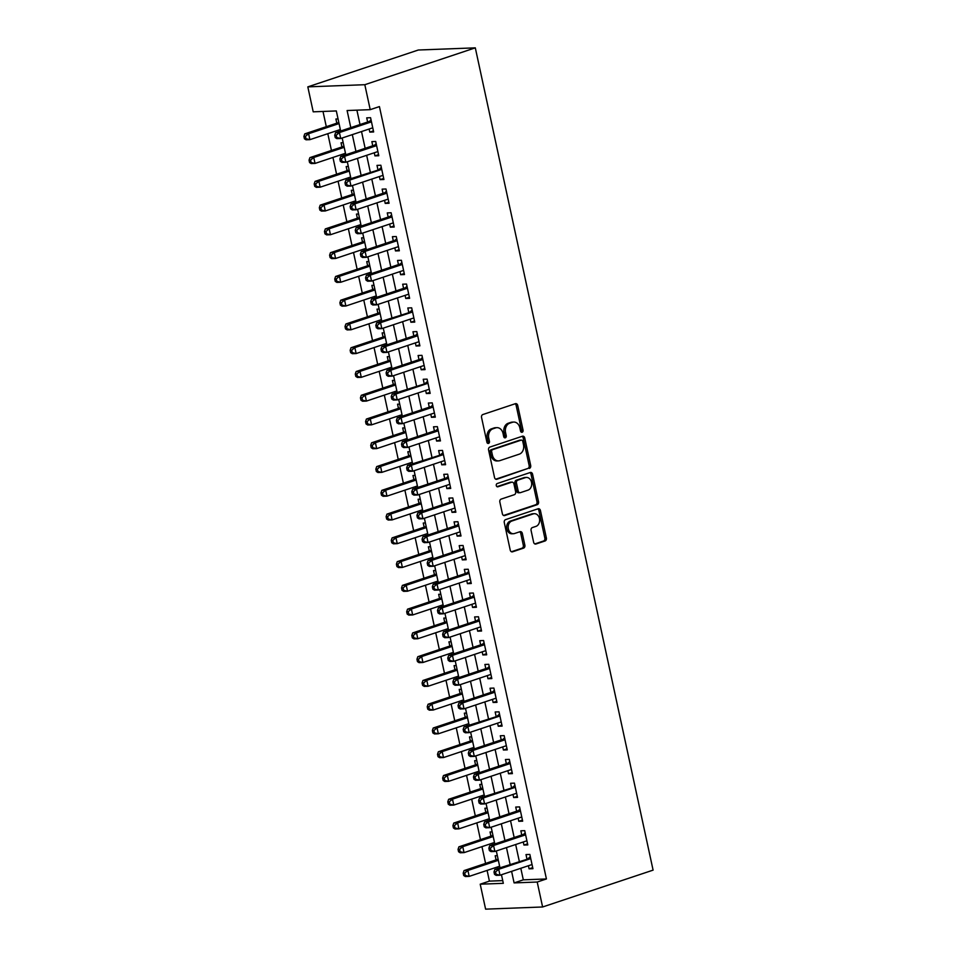 <?xml version="1.0" encoding="UTF-8"?>
<svg xmlns="http://www.w3.org/2000/svg" width="957" height="957" viewBox="0 0 957 957"><rect width="100%" height="100%" fill="white"/><g stroke="black" fill="none" stroke-linecap="round" stroke-linejoin="round"><path stroke-width="1.44" d="M522.151 432.253A1.687 1.316 87.8 0 0 523.06 430.195L517.701 405.409A2.404 1.878 87.8 0 0 515.392 403.687L482.854 414.537A2.404 1.878 87.8 0 0 481.55 417.467L486.91 442.254A1.687 1.316 87.8 0 0 489.446 441.416L488.752 438.198A7.716 6.005 87.8 0 1 492.915 428.808L495.63 427.911A7.716 6.005 87.8 0 1 496.958 427.659A7.716 6.005 87.8 0 1 503.035 433.437L503.717 436.643A1.687 1.316 87.8 0 0 506.253 435.806L505.559 432.6A7.716 6.005 87.8 0 1 509.734 423.197L512.438 422.3A7.716 6.005 87.8 0 1 513.765 422.061A7.716 6.005 87.8 0 1 519.842 427.839L520.536 431.045A1.687 1.316 87.8 0 0 522.151 432.253M521.075 432.014A1.687 1.316 87.8 0 0 521.517 430.255L516.158 405.469A2.404 1.878 87.8 0 0 514.986 403.818M487.46 443.223A1.687 1.316 87.8 0 0 487.903 441.464L487.209 438.258L488.752 438.198M504.267 437.624A1.687 1.316 87.8 0 0 504.71 435.866L504.016 432.66L505.559 432.6M533.635 542.284A2.404 1.878 87.8 0 0 535.944 544.007L545.071 540.968A2.404 1.878 87.8 0 0 546.375 538.025L540.43 510.5A2.404 1.878 87.8 0 0 538.109 508.777L505.583 519.627A2.404 1.878 87.8 0 0 504.279 522.558L510.225 550.084A2.404 1.878 87.8 0 0 512.533 551.818L523.563 548.134A2.404 1.878 87.8 0 0 524.867 545.203L522.319 533.42A2.404 1.878 87.8 0 0 520.01 531.697L514.543 533.516A6.448 5.012 87.8 0 1 513.431 533.719A6.448 5.012 87.8 0 1 508.239 528.18A6.448 5.012 87.8 0 1 511.839 521.039L533.264 513.897A6.448 5.012 87.8 0 1 534.365 513.694A6.448 5.012 87.8 0 1 539.569 519.22A6.448 5.012 87.8 0 1 535.956 526.374L532.391 527.558A2.404 1.878 87.8 0 0 531.087 530.501L533.635 542.284M520.811 868.274L523.312 879.842L546.423 878.957L537.212 882.031L542.607 906.985L653.093 870.128L475.306 47.85L418.305 50.015L307.819 86.872L313.214 111.825L336.326 110.94L340.656 131.001M546.423 878.957L379.427 106.586L370.215 109.66L364.82 84.706L475.306 47.85M529.388 468.416A2.404 1.878 87.8 0 0 530.692 465.485L524.735 437.959A2.404 1.878 87.8 0 0 522.426 436.225L489.888 447.075A2.404 1.878 87.8 0 0 488.584 450.017L494.542 477.543A2.404 1.878 87.8 0 0 496.85 479.266L527.845 468.475A2.404 1.878 87.8 0 0 529.149 465.533L523.204 438.007A2.404 1.878 87.8 0 0 522.02 436.356M532.582 474.229L538.528 501.755A2.404 1.878 87.8 0 1 537.236 504.686L504.698 515.548A2.404 1.878 87.8 0 1 502.389 513.813L499.841 502.03A2.404 1.878 87.8 0 1 501.145 499.099L514.34 494.697A2.404 1.878 87.8 0 0 515.644 491.754L513.945 483.943A2.404 1.878 87.8 0 0 511.636 482.22L497.903 486.802A1.687 1.316 87.8 0 1 497.197 483.536L530.274 472.495A2.404 1.878 87.8 0 1 532.582 474.229L531.039 474.289L536.997 501.815L538.528 501.755M497.341 855.666L495.188 855.749L496.085 859.912M497.604 866.91L497.927 868.406M492.197 831.896L490.044 831.98L490.953 836.143M492.46 843.141L492.783 844.636M487.065 808.139L484.912 808.222L485.809 812.373M487.328 819.383L487.651 820.867M481.921 784.369L479.768 784.453L480.677 788.616M482.184 795.614L482.507 797.109M476.789 760.6L474.636 760.683L475.533 764.846M477.053 771.844L477.376 773.34M471.645 736.842L469.492 736.926L470.401 741.077M471.909 748.087L472.232 749.582M466.514 713.073L464.36 713.156L465.258 717.319M466.777 724.317L467.1 725.813M461.37 689.303L459.216 689.387L460.114 693.55M461.633 700.548L461.956 702.043M456.238 665.546L454.085 665.629L454.982 669.78M456.501 676.79L456.824 678.286M451.094 641.776L448.941 641.86L449.838 646.023M451.357 653.021L451.68 654.516M445.95 618.007L443.809 618.09L444.706 622.253M446.213 629.251L446.536 630.747M440.818 594.249L438.665 594.333L439.562 598.484M441.081 605.494L441.404 606.989M435.674 570.48L433.533 570.563L434.43 574.726M435.937 581.724L436.26 583.22M430.542 546.71L428.389 546.794L429.286 550.957M430.806 557.955L431.128 559.45M425.398 522.953L423.257 523.036L424.154 527.187M425.662 534.197L425.985 535.693M420.267 499.183L418.113 499.267L419.01 503.43M420.53 510.428L420.853 511.923M415.123 475.426L412.981 475.497L413.879 479.66M415.386 486.658L415.709 488.154M409.991 451.656L407.838 451.74L408.735 455.891M410.254 462.901L410.577 464.396M404.847 427.887L402.694 427.97L403.603 432.133M405.11 439.131L405.433 440.627M399.715 404.129L397.562 404.201L398.459 408.364M399.978 415.362L400.301 416.857M394.571 380.36L392.418 380.443L393.327 384.594M394.834 391.604L395.157 393.1M389.439 356.59L387.286 356.674L388.183 360.837M389.702 367.835L390.025 369.33M384.295 332.833L382.142 332.904L383.051 337.067M384.558 344.065L384.881 345.561M379.163 309.063L377.01 309.147L377.907 313.298M379.427 320.308L379.75 321.803M374.02 285.294L371.866 285.377L372.763 289.54M374.283 296.538L374.606 298.034M368.876 261.536L366.734 261.608L367.632 265.771M369.139 272.781L369.462 274.264M363.744 237.767L361.59 237.85L362.488 242.001M364.007 249.011L364.33 250.507M358.6 213.997L356.459 214.081L357.356 218.244M358.863 225.242L359.186 226.737M353.468 190.24L351.315 190.311L352.212 194.474M353.731 201.484L354.054 202.968M348.324 166.47L346.183 166.554L347.08 170.705M348.587 177.715L348.91 179.21M343.192 142.701L341.039 142.784L341.936 146.947M343.455 153.945L343.778 155.441M369.127 129.016L369.797 132.114L373.649 131.958L370.574 117.699L366.722 117.855L367.62 122.006M374.271 152.773L374.941 155.871L378.793 155.728L375.706 141.469L371.854 141.612L372.752 145.775M379.403 176.543L380.073 179.641L383.924 179.497L380.85 165.238L376.998 165.382L377.895 169.545M384.547 200.312L385.216 203.41L389.068 203.255L385.982 188.996L382.13 189.151L383.027 193.302M389.678 224.07L390.348 227.168L394.2 227.024L391.126 212.765L387.274 212.909L388.171 217.072M394.822 247.839L395.492 250.937L399.344 250.794L396.258 236.535L392.406 236.678L393.303 240.841M399.954 271.609L400.624 274.707L404.476 274.551L401.402 260.292L397.55 260.448L398.447 264.599M405.098 295.366L405.768 298.464L409.62 298.321L406.534 284.062L402.682 284.205L403.579 288.368M410.242 319.136L410.9 322.234L414.752 322.09L411.677 307.831L407.826 307.975L408.723 312.138M415.374 342.905L416.044 346.003L419.896 345.848L416.809 331.589L412.957 331.744L413.855 335.895M420.518 366.663L421.188 369.761L425.04 369.617L421.953 355.358L418.101 355.502L418.999 359.665M425.65 390.432L426.32 393.53L430.172 393.387L427.085 379.128L423.233 379.271L424.142 383.434M430.794 414.202L431.463 417.3L435.315 417.144L432.229 402.885L428.377 403.041L429.274 407.192M435.925 437.959L436.595 441.057L440.447 440.914L437.361 426.655L433.509 426.798L434.418 430.961M441.069 461.729L441.739 464.827L445.591 464.683L442.505 450.424L438.653 450.568L439.55 454.731M446.201 485.498L446.871 488.596L450.723 488.441L447.637 474.182L443.785 474.337L444.694 478.488M451.345 509.256L452.015 512.354L455.867 512.21L452.781 497.951L448.929 498.095L449.826 502.258M456.477 533.025L457.147 536.123L460.999 535.98L457.925 521.721L454.073 521.864L454.97 526.027M461.621 556.795L462.291 559.893L466.143 559.737L463.056 545.478L459.204 545.634L460.102 549.785M466.753 580.552L467.423 583.65L471.275 583.507L468.2 569.248L464.348 569.391L465.246 573.554M471.897 604.322L472.567 607.42L476.419 607.276L473.332 593.017L469.48 593.161L470.377 597.324M477.029 628.091L477.699 631.189L481.55 631.034L478.476 616.775L474.624 616.93L475.521 621.081M482.172 651.849L482.842 654.947L486.694 654.803L483.608 640.544L479.756 640.688L480.653 644.851M487.304 675.618L487.974 678.716L491.826 678.573L488.752 664.314L484.9 664.457L485.797 668.62M492.448 699.388L493.118 702.474L496.97 702.33L493.884 688.071L490.032 688.227L490.929 692.378M497.592 723.145L498.262 726.243L502.114 726.1L499.028 711.841L495.176 711.984L496.073 716.147M502.724 746.915L503.394 750.013L507.246 749.869L504.16 735.61L500.308 735.754L501.205 739.905M507.868 770.684L508.538 773.77L512.39 773.627L509.303 759.368L505.452 759.511L506.349 763.674M513 794.442L513.67 797.54L517.522 797.396L514.435 783.137L510.583 783.281L511.493 787.444M518.144 818.211L518.814 821.309L522.666 821.166L519.579 806.907L515.727 807.05L516.624 811.201M523.276 841.981L523.946 845.067L527.797 844.923L524.711 830.664L520.859 830.808L521.768 834.971M356.901 110.163L360.011 124.542M361.519 131.552L365.143 148.311M366.663 155.321L370.287 172.081M371.795 179.079L375.419 195.838M376.938 202.848L380.563 219.608M382.082 226.618L385.695 243.377M387.214 250.375L390.839 267.135M392.358 274.145L395.983 290.904M397.49 297.914L401.115 314.674M402.634 321.672L406.258 338.431M407.766 345.441L411.39 362.201M412.91 369.211L416.534 385.97M418.042 392.968L421.666 409.728M423.185 416.738L426.81 433.497M428.317 440.495L431.942 457.267M433.461 464.265L437.086 481.024M438.593 488.034L442.218 504.794M443.737 511.792L447.362 528.563M448.869 535.561L452.494 552.321M454.013 559.331L457.637 576.09M459.145 583.088L462.769 599.86M464.289 606.858L467.913 623.617M469.432 630.627L473.045 647.387M474.564 654.385L478.189 671.156M479.708 678.154L483.333 694.914M484.84 701.924L488.465 718.683M489.984 725.681L493.609 742.453M495.116 749.451L498.741 766.21M500.26 773.22L503.884 789.98M505.392 796.978L509.016 813.749M510.536 820.747L514.16 837.507M515.667 844.517L519.292 861.276M528.42 865.738L529.089 868.836L532.941 868.693L529.855 854.434L526.003 854.577L526.9 858.74M322.999 111.455L326.301 126.683M327.808 133.681L331.433 150.452M332.952 157.45L336.577 174.21M338.084 181.22L341.709 197.979M343.228 204.977L346.853 221.749M348.36 228.747L351.985 245.506M353.504 252.516L357.128 269.276M358.636 276.274L362.26 293.045M363.78 300.043L367.404 316.803M368.912 323.813L372.536 340.572M374.055 347.57L377.68 364.342M379.199 371.34L382.812 388.099M384.331 395.109L387.956 411.869M389.475 418.867L393.1 435.638M394.607 442.636L398.232 459.396M399.751 466.406L403.375 483.165M404.883 490.163L408.507 506.935M410.027 513.933L413.651 530.692M415.159 537.702L418.783 554.462M420.302 561.46L423.927 578.231M425.434 585.229L429.059 601.989M430.578 608.999L434.203 625.758M435.71 632.756L439.335 649.528M440.854 656.526L444.479 673.285M445.986 680.295L449.611 697.055M451.13 704.053L454.754 720.812M456.262 727.822L459.886 744.582M461.406 751.592L465.03 768.351M466.549 775.349L470.162 792.109M471.681 799.119L475.306 815.878M476.825 822.888L480.45 839.648M481.957 846.646L485.582 863.405M487.101 870.415L489.41 881.122L502.736 880.619M338.048 118.943L335.907 119.015L336.804 123.178M338.311 130.188L338.634 131.671M542.607 906.985L485.606 909.15L480.211 884.196L503.322 883.323L501.456 874.734M489.41 881.122L480.211 884.196M511.6 871.348L514.1 882.904L537.212 882.031M370.215 109.66L347.104 110.534L350.8 127.616M352.32 134.626L355.944 151.385M357.451 158.383L361.076 175.155M362.595 182.153L366.22 198.912M367.727 205.922L371.352 222.682M372.871 229.68L376.496 246.451M378.003 253.449L381.628 270.209M383.147 277.219L386.772 293.978M388.279 300.976L391.903 317.736M393.423 324.746L397.047 341.505M398.567 348.515L402.179 365.275M403.698 372.273L407.323 389.032M408.842 396.042L412.467 412.802M413.974 419.812L417.599 436.571M419.118 443.57L422.743 460.329M424.25 467.339L427.875 484.098M429.394 491.108L433.019 507.868M434.526 514.866L438.15 531.625M439.67 538.635L443.294 555.395M444.802 562.405L448.426 579.164M449.946 586.163L453.57 602.922M455.077 609.932L458.702 626.691M460.221 633.69L463.846 650.461M465.353 657.459L468.978 674.218M470.497 681.228L474.122 697.988M475.629 704.986L479.254 721.757M480.773 728.756L484.398 745.515M485.917 752.525L489.529 769.284M491.049 776.283L494.673 793.054M496.193 800.052L499.817 816.811M501.324 823.821L504.949 840.581M506.468 847.579L510.093 864.35M364.82 84.706L307.819 86.872M499.949 867.724L496.324 850.964M494.805 843.966L491.18 827.207M489.673 820.197L486.048 803.437M484.529 796.427L480.904 779.668M479.397 772.67L475.773 755.91M474.253 748.9L470.629 732.141M469.121 725.131L465.497 708.371M463.978 701.373L460.353 684.614M458.846 677.604L455.221 660.844M453.702 653.846L450.077 637.075M448.558 630.077L444.945 613.317M443.426 606.307L439.801 589.548M438.282 582.55L434.657 565.778M433.15 558.78L429.526 542.021M428.006 535.011L424.382 518.251M422.874 511.253L419.25 494.482M417.731 487.484L414.106 470.724M412.599 463.714L408.974 446.955M407.455 439.957L403.83 423.185M402.323 416.187L398.698 399.428M397.179 392.418L393.554 375.658M392.047 368.66L388.422 351.889M386.903 344.891L383.279 328.131M381.771 321.121L378.147 304.362M376.627 297.364L373.003 280.592M371.495 273.594L367.871 256.835M366.352 249.825L362.727 233.065M361.208 226.067L357.595 209.296M356.076 202.298L352.451 185.538M350.932 178.528L347.307 161.769M345.8 154.771L342.175 137.999M523.312 879.842L514.1 882.904M369.797 132.114L373.421 130.906M374.941 155.871L378.565 154.663M380.073 179.641L383.697 178.433M385.216 203.41L388.841 202.202M390.348 227.168L393.973 225.96M395.492 250.937L399.117 249.729M400.624 274.707L404.249 273.499M405.768 298.464L409.393 297.256M410.9 322.234L414.525 321.026M416.044 346.003L419.668 344.795M421.188 369.761L424.8 368.553M426.32 393.53L429.944 392.322M431.463 417.3L435.076 416.092M436.595 441.057L440.22 439.849M441.739 464.827L445.352 463.619M446.871 488.596L450.496 487.388M452.015 512.354L455.64 511.146M457.147 536.123L460.772 534.915M462.291 559.893L465.915 558.685M467.423 583.65L471.047 582.442M472.567 607.42L476.191 606.212M477.699 631.189L481.323 629.981M482.842 654.947L486.467 653.739M487.974 678.716L491.599 677.508M493.118 702.474L496.743 701.266M498.262 726.243L501.875 725.035M503.394 750.013L507.019 748.805M508.538 773.77L512.151 772.562M513.67 797.54L517.294 796.332M518.814 821.309L522.426 820.101M523.946 845.067L527.57 843.859M529.089 868.836L532.702 867.628M513.765 422.061L512.222 422.121A7.716 6.005 87.8 0 0 510.894 422.36L512.438 422.3M504.016 432.66A7.716 6.005 87.8 0 1 508.191 423.257L510.894 422.36M496.958 427.659L495.415 427.719A7.716 6.005 87.8 0 0 494.087 427.958L495.63 427.911M487.209 438.258A7.716 6.005 87.8 0 1 491.384 428.868L494.087 427.958M495.726 479.194L527.845 468.475M522.761 441.368A1.687 1.316 87.8 0 0 521.146 440.148L492.592 449.682A1.687 1.316 87.8 0 0 491.671 451.728L492.412 455.113A7.716 6.005 87.8 0 0 498.477 460.891A7.716 6.005 87.8 0 0 499.805 460.652L519.328 454.144A7.716 6.005 87.8 0 0 523.491 444.742L522.761 441.368M520.189 440.184A1.687 1.316 87.8 0 0 519.603 440.208L521.146 440.148M498.477 460.891L496.946 460.951A7.716 6.005 87.8 0 1 490.869 455.173L490.14 451.788A1.687 1.316 87.8 0 1 491.049 449.742L519.603 440.208M503.561 515.464L535.693 504.746A2.404 1.878 87.8 0 0 536.997 501.815M510.93 482.244A2.404 1.878 87.8 0 0 510.093 482.268L496.958 486.658M528.025 490.128A6.448 5.012 87.8 0 0 531.637 482.986A6.448 5.012 87.8 0 0 526.434 477.447A6.448 5.012 87.8 0 0 525.333 477.651L517.785 480.163A2.404 1.878 87.8 0 0 516.481 483.106L518.168 490.917A2.404 1.878 87.8 0 0 520.476 492.64L528.025 490.128M526.434 477.447L524.891 477.507A6.448 5.012 87.8 0 0 523.79 477.71L525.333 477.651M520.07 492.723L518.527 492.783A2.404 1.878 87.8 0 1 516.624 490.977L514.938 483.153A2.404 1.878 87.8 0 1 516.242 480.223L523.79 477.71M531.039 474.289A2.404 1.878 87.8 0 0 529.867 472.638M534.365 513.694L532.822 513.753A6.448 5.012 87.8 0 0 531.721 513.945L533.264 513.897M513.431 533.719L511.899 533.779A6.448 5.012 87.8 0 1 506.696 528.24A6.448 5.012 87.8 0 1 510.296 521.098L531.721 513.945M511.409 551.734L522.02 548.194A2.404 1.878 87.8 0 0 523.323 545.263L520.775 533.48A2.404 1.878 87.8 0 0 519.603 531.829M534.819 543.935L543.528 541.016A2.404 1.878 87.8 0 0 544.832 538.085L538.887 510.56A2.404 1.878 87.8 0 0 537.702 508.909M338.802 122.4A2.452 1.914 -92.2 0 1 338.276 122.687L304.757 133.872L308.609 133.717L309.901 139.662L340.333 129.506M339.053 123.573L308.609 133.717L305.45 136.349L303.907 136.408L304.422 138.777L305.965 138.717L305.45 136.349M305.965 138.717L309.901 139.662L306.049 139.806L304.422 138.777M303.907 136.408L304.757 133.872M371.376 121.431L369.091 121.515L335.572 132.7L339.424 132.556L371.472 121.862M336.266 135.176L339.424 132.556L340.716 138.49L336.864 138.633L335.237 137.617L336.78 137.557L336.266 135.176L334.723 135.236L335.237 137.617M372.752 127.807L340.716 138.49L336.78 137.557M369.091 121.515A2.452 1.914 87.8 0 0 369.737 121.12L371.041 119.876M335.572 132.7L334.723 135.236M343.934 146.158A2.452 1.914 -92.2 0 1 343.407 146.457L309.901 157.63L313.752 157.486L315.032 163.432L345.477 153.276M344.185 147.33L313.752 157.486L310.582 160.106L309.051 160.166L309.566 162.546L311.097 162.487L310.582 160.106M311.097 162.487L315.032 163.432L311.181 163.575L309.566 162.546M309.051 160.166L309.901 157.63M349.078 169.927A2.452 1.914 -92.2 0 1 348.551 170.214L315.032 181.399L318.884 181.256L320.176 187.189L350.609 177.045M349.329 171.1L318.884 181.256L315.726 183.876L314.183 183.935L314.697 186.316L316.241 186.256L315.726 183.876M316.241 186.256L320.176 187.189L316.324 187.345L314.697 186.316M314.183 183.935L315.032 181.399M354.21 193.697A2.452 1.914 -92.2 0 1 353.683 193.984L320.176 205.169L324.028 205.013L325.308 210.959L355.753 200.803M354.473 194.869L324.028 205.013L320.858 207.645L319.327 207.705L319.841 210.073L321.373 210.014L320.858 207.645M321.373 210.014L325.308 210.959L321.456 211.102L319.841 210.073M319.327 207.705L320.176 205.169M359.353 217.454A2.452 1.914 -92.2 0 1 358.827 217.753L325.308 228.926L329.16 228.783L330.452 234.728L360.885 224.572M359.605 218.627L329.16 228.783L326.002 231.403L324.459 231.462L324.973 233.843L326.516 233.783L326.002 231.403M326.516 233.783L330.452 234.728L326.6 234.872L324.973 233.843M324.459 231.462L325.308 228.926M376.508 145.201L374.223 145.285L340.716 156.458L344.568 156.314L376.603 145.631M341.398 158.946L344.568 156.314L345.848 162.259L341.996 162.403L340.369 161.374L341.912 161.314L341.398 158.946L339.867 159.006L340.369 161.374M377.895 151.565L345.848 162.259L341.912 161.314M374.223 145.285A2.452 1.914 87.8 0 0 374.881 144.878L376.173 143.634M340.716 156.458L339.867 159.006M381.652 168.958L345.848 180.227L349.7 180.083L381.747 169.389M346.542 182.703L349.7 180.083L350.992 186.029L347.14 186.172L345.513 185.144L347.056 185.084L346.542 182.703L344.998 182.763L345.513 185.144M383.027 175.334L350.992 186.029L347.056 185.084M379.367 169.054A2.452 1.914 87.8 0 0 380.013 168.647L381.317 167.403M345.848 180.227L344.998 182.763M386.784 192.728L384.499 192.812L350.992 203.997L354.844 203.853L386.879 193.158M351.674 206.473L354.844 203.853L356.124 209.786L352.272 209.93L350.657 208.913L352.188 208.853L351.674 206.473L350.142 206.533L350.657 208.913M388.171 199.104L356.124 209.786L352.188 208.853M384.499 192.812A2.452 1.914 87.8 0 0 385.157 192.417L386.449 191.173M350.992 203.997L350.142 206.533M391.927 216.497L389.643 216.581L356.124 227.754L359.976 227.61L392.023 216.928M356.817 230.242L359.976 227.61L361.267 233.556L357.416 233.699L355.789 232.671L357.332 232.611L356.817 230.242L355.274 230.302L355.789 232.671M393.303 222.861L361.267 233.556L357.332 232.611M389.643 216.581A2.452 1.914 87.8 0 0 390.289 216.174L391.592 214.93M356.124 227.754L355.274 230.302M364.485 241.224A2.452 1.914 -92.2 0 1 363.971 241.511L330.452 252.696L334.304 252.552L335.584 258.486L366.029 248.33M364.749 242.396L334.304 252.552L331.146 255.172L329.603 255.232L330.117 257.612L331.648 257.553L331.146 255.172M331.648 257.553L335.584 258.486L331.732 258.641L330.117 257.612M329.603 255.232L330.452 252.696M397.071 240.255L394.774 240.351L361.267 251.524L365.119 251.38L397.155 240.685M361.949 254L365.119 251.38L366.399 257.325L362.547 257.469L360.933 256.44L362.464 256.38L361.949 254L360.418 254.06L360.933 256.44M398.447 246.631L366.399 257.325L362.464 256.38M394.774 240.351A2.452 1.914 87.8 0 0 395.432 239.944L396.724 238.7M361.267 251.524L360.418 254.06M369.629 264.993A2.452 1.914 -92.2 0 1 369.103 265.28L335.596 276.465L339.448 276.31L340.728 282.255L371.172 272.099M369.88 266.154L339.448 276.31L336.278 278.942L334.735 279.001L335.249 281.37L336.792 281.31L336.278 278.942M336.792 281.31L340.728 282.255L336.876 282.399L335.249 281.37M334.735 279.001L335.596 276.465M402.203 264.024L399.918 264.108L366.399 275.293L370.251 275.149L402.299 264.455M367.093 277.769L370.251 275.149L371.543 281.083L367.691 281.226L366.064 280.21L367.608 280.15L367.093 277.769L365.55 277.829L366.064 280.21M403.579 270.4L371.543 281.083L367.608 280.15M399.918 264.108A2.452 1.914 87.8 0 0 400.564 263.713L401.868 262.469M366.399 275.293L365.55 277.829M374.773 288.751A2.452 1.914 -92.2 0 1 374.247 289.05L340.728 300.223L344.58 300.079L345.86 306.025L376.304 295.869M375.024 289.923L344.58 300.079L341.422 302.699L339.879 302.759L340.393 305.139L341.936 305.08L341.422 302.699M341.936 305.08L345.86 306.025L342.008 306.168L340.393 305.139M339.879 302.759L340.728 300.223M407.347 287.794L405.062 287.878L371.543 299.051L375.395 298.907L407.431 288.224M372.237 301.539L375.395 298.907L376.675 304.852L372.823 304.996L371.208 303.967L372.74 303.907L372.237 301.539L370.694 301.599L371.208 303.967M408.723 294.158L376.675 304.852L372.74 303.907M405.062 287.878A2.452 1.914 87.8 0 0 405.708 287.471L407 286.227M371.543 299.051L370.694 301.599M379.905 312.52A2.452 1.914 -92.2 0 1 379.379 312.807L345.872 323.992L349.724 323.849L351.004 329.782L381.448 319.626M380.156 313.693L349.724 323.849L346.554 326.469L345.01 326.528L345.525 328.909L347.068 328.849L346.554 326.469M347.068 328.849L351.004 329.782L347.152 329.926L345.525 328.909M345.01 326.528L345.872 323.992M412.479 311.551L376.687 322.82L380.539 322.676L412.575 311.982M377.369 325.296L380.539 322.676L381.819 328.622L377.967 328.765L376.34 327.737L377.883 327.677L377.369 325.296L375.826 325.356L376.34 327.737M413.855 317.927L381.819 328.622L377.883 327.677M410.194 311.647A2.452 1.914 87.8 0 0 410.84 311.24L412.144 309.996M376.687 322.82L375.826 325.356M385.049 336.29A2.452 1.914 -92.2 0 1 384.523 336.577L351.004 347.75L354.856 347.606L356.148 353.552L386.58 343.396M385.3 337.45L354.856 347.606L351.697 350.238L350.154 350.298L350.669 352.666L352.212 352.607L351.697 350.238M352.212 352.607L356.148 353.552L352.296 353.695L350.669 352.666M350.154 350.298L351.004 347.75M417.623 335.321L415.338 335.405L381.819 346.59L385.671 346.446L417.707 335.751M382.513 349.066L385.671 346.446L386.951 352.379L383.099 352.523L381.484 351.494L383.027 351.446L382.513 349.066L380.97 349.126L381.484 351.494M418.999 341.697L386.951 352.379L383.027 351.446M415.338 335.405A2.452 1.914 87.8 0 0 415.984 335.01L417.276 333.754M381.819 346.59L380.97 349.126M390.181 360.047A2.452 1.914 -92.2 0 1 389.655 360.346L356.148 371.519L359.999 371.376L361.279 377.321L391.724 367.165M390.432 361.22L359.999 371.376L356.829 373.996L355.286 374.055L355.801 376.436L357.344 376.376L356.829 373.996M357.344 376.376L361.279 377.321L357.428 377.465L355.801 376.436M355.286 374.055L356.148 371.519M422.755 359.09L420.47 359.174L386.963 370.347L390.815 370.203L422.85 359.521M387.645 372.835L390.815 370.203L392.095 376.149L388.243 376.292L386.616 375.264L388.159 375.204L387.645 372.835L386.102 372.883L386.616 375.264M424.13 365.454L392.095 376.149L388.159 375.204M420.47 359.174A2.452 1.914 87.8 0 0 421.128 358.767L422.42 357.523M386.963 370.347L386.102 372.883M395.325 383.817A2.452 1.914 -92.2 0 1 394.798 384.104L361.279 395.289L365.131 395.145L366.423 401.079L396.856 390.923M395.576 384.989L365.131 395.145L361.973 397.765L360.43 397.825L360.945 400.205L362.488 400.146L361.973 397.765M362.488 400.146L366.423 401.079L362.571 401.222L360.945 400.205M360.43 397.825L361.279 395.289M427.899 382.848L392.095 394.117L395.947 393.973L427.994 383.279M392.789 396.593L395.947 393.973L397.239 399.906L393.387 400.062L391.76 399.033L393.303 398.973L392.789 396.593L391.246 396.653L391.76 399.033M429.274 389.224L397.239 399.906L393.303 398.973M425.614 382.944A2.452 1.914 87.8 0 0 426.26 382.537L427.564 381.293M392.095 394.117L391.246 396.653M400.457 407.586A2.452 1.914 -92.2 0 1 399.93 407.873L366.423 419.046L370.275 418.903L371.555 424.848L402 414.692M400.708 408.747L370.275 418.903L367.105 421.535L365.562 421.594L366.076 423.963L367.62 423.903L367.105 421.535M367.62 423.903L371.555 424.848L367.703 424.992L366.076 423.963M365.562 421.594L366.423 419.046M433.031 406.617L430.746 406.701L397.239 417.886L401.091 417.731L433.126 407.048M397.921 420.362L401.091 417.731L402.371 423.676L398.519 423.819L396.892 422.791L398.435 422.743L397.921 420.362L396.377 420.422L396.892 422.791M434.406 412.993L402.371 423.676L398.435 422.743M430.746 406.701A2.452 1.914 87.8 0 0 431.404 406.306L432.696 405.05M397.239 417.886L396.377 420.422M405.601 431.344A2.452 1.914 -92.2 0 1 405.074 431.643L371.555 442.816L375.407 442.672L376.699 448.618L407.132 438.462M405.852 432.516L375.407 442.672L372.249 445.292L370.706 445.352L371.22 447.732L372.763 447.673L372.249 445.292M372.763 447.673L376.699 448.618L372.847 448.761L371.22 447.732M370.706 445.352L371.555 442.816M438.174 430.387L435.89 430.471L402.371 441.644L406.223 441.5L438.27 430.817M403.064 444.132L406.223 441.5L407.515 447.445L403.663 447.589L402.036 446.56L403.579 446.5L403.064 444.132L401.521 444.18L402.036 446.56M439.55 436.751L407.515 447.445L403.579 446.5M435.89 430.471A2.452 1.914 87.8 0 0 436.536 430.064L437.839 428.82M402.371 441.644L401.521 444.18M410.732 455.113A2.452 1.914 -92.2 0 1 410.206 455.4L376.699 466.585L380.551 466.442L381.831 472.375L412.276 462.219M410.984 456.286L380.551 466.442L377.381 469.062L375.838 469.121L376.352 471.502L377.895 471.442L377.381 469.062M377.895 471.442L381.831 472.375L377.979 472.519L376.352 471.502M375.838 469.121L376.699 466.585M443.306 454.144L407.515 465.413L411.366 465.269L443.402 454.575M408.196 467.889L411.366 465.269L412.646 471.203L408.795 471.358L407.168 470.33L408.711 470.27L408.196 467.889L406.653 467.949L407.168 470.33M444.694 460.52L412.646 471.203L408.711 470.27M441.021 454.24A2.452 1.914 87.8 0 0 441.679 453.833L442.971 452.589M407.515 465.413L406.653 467.949M415.876 478.883A2.452 1.914 -92.2 0 1 415.35 479.17L381.831 490.343L385.683 490.199L386.975 496.145L417.408 485.989M416.128 480.043L385.683 490.199L382.525 492.831L380.982 492.891L381.496 495.259L383.039 495.2L382.525 492.831M383.039 495.2L386.975 496.145L383.123 496.288L381.496 495.259M380.982 492.891L381.831 490.343M448.45 477.914L446.165 477.998L412.646 489.183L416.498 489.027L448.546 478.344M413.34 491.659L416.498 489.027L417.79 494.972L413.938 495.116L412.311 494.087L413.855 494.039L413.34 491.659L411.797 491.719L412.311 494.087M449.826 484.29L417.79 494.972L413.855 494.039M446.165 477.998A2.452 1.914 87.8 0 0 446.811 477.603L448.115 476.347M412.646 489.183L411.797 491.719M421.008 502.64A2.452 1.914 -92.2 0 1 420.482 502.939L386.975 514.112L390.827 513.969L392.107 519.914L422.551 509.758M421.259 503.813L390.827 513.969L387.657 516.589L386.126 516.648L386.628 519.029L388.171 518.969L387.657 516.589M388.171 518.969L392.107 519.914L388.255 520.058L386.628 519.029M386.126 516.648L386.975 514.112M453.582 501.683L451.297 501.767L417.79 512.94L421.642 512.796L453.678 502.114M418.472 515.428L421.642 512.796L422.922 518.742L419.07 518.885L417.443 517.857L418.987 517.797L418.472 515.428L416.941 515.476L417.443 517.857M454.97 508.047L422.922 518.742L418.987 517.797M451.297 501.767A2.452 1.914 87.8 0 0 451.955 501.36L453.247 500.116M417.79 512.94L416.941 515.476M426.152 526.41A2.452 1.914 -92.2 0 1 425.626 526.697L392.107 537.882L395.959 537.738L397.251 543.672L427.683 533.516M426.403 527.582L395.959 537.738L392.801 540.358L391.257 540.418L391.772 542.786L393.315 542.739L392.801 540.358M393.315 542.739L397.251 543.672L393.399 543.815L391.772 542.786M391.257 540.418L392.107 537.882M458.726 525.441L456.441 525.525L422.922 536.71L426.774 536.566L458.822 525.872M423.616 539.186L426.774 536.566L428.066 542.499L424.214 542.655L422.587 541.626L424.13 541.566L423.616 539.186L422.073 539.246L422.587 541.626M460.102 531.817L428.066 542.499L424.13 541.566M456.441 525.525A2.452 1.914 87.8 0 0 457.087 525.13L458.391 523.886M422.922 536.71L422.073 539.246M431.284 550.179A2.452 1.914 -92.2 0 1 430.758 550.466L397.251 561.639L401.103 561.496L402.383 567.441L432.827 557.285M431.547 551.34L401.103 561.496L397.933 564.128L396.401 564.175L396.916 566.556L398.447 566.496L397.933 564.128M398.447 566.496L402.383 567.441L398.531 567.585L396.916 566.556M396.401 564.175L397.251 561.639M463.858 549.21L461.573 549.294L428.066 560.479L431.918 560.323L463.954 549.641M428.748 562.955L431.918 560.323L433.198 566.269L429.346 566.412L427.731 565.384L429.262 565.336L428.748 562.955L427.217 563.015L427.731 565.384M465.246 555.586L433.198 566.269L429.262 565.336M461.573 549.294A2.452 1.914 87.8 0 0 462.231 548.899L463.523 547.643M428.066 560.479L427.217 563.015M436.428 573.937A2.452 1.914 -92.2 0 1 435.902 574.236L402.383 585.409L406.235 585.265L407.526 591.211L437.959 581.055M436.679 575.109L406.235 585.265L403.076 587.885L401.533 587.945L402.048 590.325L403.591 590.266L403.076 587.885M403.591 590.266L407.526 591.211L403.675 591.354L402.048 590.325M401.533 587.945L402.383 585.409M469.002 572.98L466.717 573.064L433.198 584.237L437.05 584.093L469.097 573.41M433.892 586.725L437.05 584.093L438.342 590.038L434.49 590.182L432.863 589.153L434.406 589.093L433.892 586.725L432.349 586.773L432.863 589.153M470.377 579.344L438.342 590.038L434.406 589.093M466.717 573.064A2.452 1.914 87.8 0 0 467.363 572.657L468.667 571.413M433.198 584.237L432.349 586.773M441.56 597.706A2.452 1.914 -92.2 0 1 441.033 597.993L407.526 609.178L411.378 609.023L412.658 614.968L443.103 604.812M441.823 598.879L411.378 609.023L408.208 611.655L406.677 611.714L407.192 614.083L408.723 614.035L408.208 611.655M408.723 614.035L412.658 614.968L408.806 615.112L407.192 614.083M406.677 611.714L407.526 609.178M474.146 596.737L471.849 596.821L438.342 608.006L442.194 607.862L474.229 597.168M439.024 610.482L442.194 607.862L443.474 613.796L439.622 613.951L438.007 612.923L439.538 612.863L439.024 610.482L437.493 610.542L438.007 612.923M475.521 603.113L443.474 613.796L439.538 612.863M471.849 596.821A2.452 1.914 87.8 0 0 472.507 596.426L473.799 595.182M438.342 608.006L437.493 610.542M446.704 621.476A2.452 1.914 -92.2 0 1 446.177 621.763L412.658 632.936L416.51 632.792L417.802 638.738L448.235 628.582M446.955 622.636L416.51 632.792L413.352 635.424L411.809 635.472L412.323 637.852L413.867 637.793L413.352 635.424M413.867 637.793L417.802 638.738L413.95 638.881L412.323 637.852M411.809 635.472L412.658 632.936M479.278 620.507L476.993 620.591L443.474 631.776L447.326 631.62L479.373 620.937M444.168 634.252L447.326 631.62L448.618 637.565L444.766 637.709L443.139 636.68L444.682 636.62L444.168 634.252L442.624 634.312L443.139 636.68M480.653 626.883L448.618 637.565L444.682 636.62M476.993 620.591A2.452 1.914 87.8 0 0 477.639 620.196L478.943 618.94M443.474 631.776L442.624 634.312M451.836 645.233A2.452 1.914 -92.2 0 1 451.321 645.532L417.802 656.705L421.654 656.562L422.934 662.495L453.379 652.351M452.099 646.406L421.654 656.562L418.496 659.182L416.953 659.241L417.467 661.622L418.999 661.562L418.496 659.182M418.999 661.562L422.934 662.495L419.082 662.651L417.467 661.622M416.953 659.241L417.802 656.705M484.421 644.276L482.137 644.36L448.618 655.533L452.47 655.389L484.505 644.707M449.3 658.009L452.47 655.389L453.75 661.335L449.898 661.478L448.283 660.45L449.814 660.39L449.3 658.009L447.768 658.069L448.283 660.45M485.797 650.64L453.75 661.335L449.814 660.39M482.137 644.36A2.452 1.914 87.8 0 0 482.783 643.953L484.075 642.709M448.618 655.533L447.768 658.069M456.979 669.003A2.452 1.914 -92.2 0 1 456.453 669.29L422.946 680.475L426.798 680.319L428.078 686.265L458.523 676.109M457.231 670.175L426.798 680.319L423.628 682.951L422.085 683.011L422.599 685.379L424.142 685.332L423.628 682.951M424.142 685.332L428.078 686.265L424.226 686.408L422.599 685.379M422.085 683.011L422.946 680.475M489.553 668.034L487.269 668.118L453.762 679.303L457.613 679.159L489.649 668.464M454.443 681.779L457.613 679.159L458.893 685.092L455.042 685.248L453.415 684.219L454.958 684.159L454.443 681.779L452.9 681.839L453.415 684.219M490.929 674.41L458.893 685.092L454.958 684.159M487.269 668.118A2.452 1.914 87.8 0 0 487.914 667.723L489.218 666.479M453.762 679.303L452.9 681.839M462.123 692.772A2.452 1.914 -92.2 0 1 461.597 693.059L428.078 704.232L431.93 704.089L433.21 710.034L463.655 699.878M462.375 693.933L431.93 704.089L428.772 706.721L427.229 706.768L427.743 709.149L429.286 709.089L428.772 706.721M429.286 709.089L433.21 710.034L429.358 710.178L427.743 709.149M427.229 706.768L428.078 704.232M494.697 691.803L492.412 691.887L458.893 703.072L462.745 702.917L494.781 692.234M459.587 705.548L462.745 702.917L464.025 708.862L460.173 709.005L458.559 707.977L460.102 707.917L459.587 705.548L458.044 705.608L458.559 707.977M496.073 698.179L464.025 708.862L460.102 707.917M492.412 691.887A2.452 1.914 87.8 0 0 493.058 691.492L494.35 690.236M458.893 703.072L458.044 705.608M467.255 716.53A2.452 1.914 -92.2 0 1 466.729 716.817L433.222 728.002L437.074 727.858L438.354 733.792L468.798 723.648M467.506 717.702L437.074 727.858L433.904 730.478L432.361 730.538L432.875 732.918L434.418 732.859L433.904 730.478M434.418 732.859L438.354 733.792L434.502 733.947L432.875 732.918M432.361 730.538L433.222 728.002M472.399 740.299A2.452 1.914 -92.2 0 1 471.873 740.586L438.354 751.771L442.206 751.616L443.498 757.561L473.93 747.405M472.65 741.472L442.206 751.616L439.048 754.248L437.505 754.307L438.019 756.676L439.562 756.628L439.048 754.248M439.562 756.628L443.498 757.561L439.646 757.705L438.019 756.676M437.505 754.307L438.354 751.771M477.531 764.057A2.452 1.914 -92.2 0 1 477.005 764.356L443.498 775.529L447.35 775.385L448.63 781.331L479.074 771.175M477.782 765.229L447.35 775.385L444.18 778.017L442.636 778.065L443.151 780.445L444.694 780.386L444.18 778.017M444.694 780.386L448.63 781.331L444.778 781.474L443.151 780.445M442.636 778.065L443.498 775.529M499.829 715.561L464.037 726.83L467.889 726.686L499.925 716.003M464.719 729.306L467.889 726.686L469.169 732.631L465.317 732.775L463.69 731.746L465.234 731.686L464.719 729.306L463.176 729.366L463.69 731.746M501.205 721.937L469.169 732.631L465.234 731.686M497.544 715.657A2.452 1.914 87.8 0 0 498.19 715.25L499.494 714.006M464.037 726.83L463.176 729.366M504.973 739.33L502.688 739.414L469.169 750.599L473.021 750.455L505.057 739.761M469.863 753.075L473.021 750.455L474.301 756.389L470.449 756.544L468.834 755.516L470.377 755.456L469.863 753.075L468.32 753.135L468.834 755.516M506.349 745.706L474.301 756.389L470.377 755.456M502.688 739.414A2.452 1.914 87.8 0 0 503.334 739.019L504.626 737.775M469.169 750.599L468.32 753.135M510.105 763.1L507.82 763.184L474.313 774.369L478.165 774.213L510.201 763.53M474.995 776.845L478.165 774.213L479.445 780.158L475.593 780.302L473.966 779.273L475.509 779.213L474.995 776.845L473.452 776.905L473.966 779.273M511.481 769.476L479.445 780.158L475.509 779.213M507.82 763.184A2.452 1.914 87.8 0 0 508.478 762.789L509.77 761.533M474.313 774.369L473.452 776.905M482.675 787.826A2.452 1.914 -92.2 0 1 482.149 788.113L448.63 799.298L452.482 799.155L453.774 805.088L484.206 794.944M482.926 788.999L452.482 799.155L449.323 801.775L447.78 801.834L448.295 804.215L449.838 804.155L449.323 801.775M449.838 804.155L453.774 805.088L449.922 805.244L448.295 804.215M447.78 801.834L448.63 799.298M515.249 786.857L479.445 798.126L483.297 797.982L515.345 787.3M480.139 800.602L483.297 797.982L484.589 803.928L480.737 804.071L479.11 803.043L480.653 802.983L480.139 800.602L478.596 800.662L479.11 803.043M516.624 793.233L484.589 803.928L480.653 802.983M512.964 786.953A2.452 1.914 87.8 0 0 513.61 786.546L514.914 785.302M479.445 798.126L478.596 800.662M487.807 811.596A2.452 1.914 -92.2 0 1 487.28 811.883L453.774 823.068L457.625 822.912L458.905 828.858L489.35 818.702M488.058 812.768L457.625 822.912L454.455 825.544L452.912 825.604L453.427 827.972L454.97 827.925L454.455 825.544M454.97 827.925L458.905 828.858L455.053 829.001L453.427 827.972M452.912 825.604L453.774 823.068M520.381 810.627L518.096 810.711L484.589 821.896L488.441 821.752L520.476 811.058M485.271 824.372L488.441 821.752L489.721 827.685L485.869 827.841L484.242 826.812L485.785 826.752L485.271 824.372L483.728 824.432L484.242 826.812M521.756 817.003L489.721 827.685L485.785 826.752M518.096 810.711A2.452 1.914 87.8 0 0 518.754 810.316L520.046 809.072M484.589 821.896L483.728 824.432M492.951 835.353A2.452 1.914 -92.2 0 1 492.424 835.652L458.905 846.825L462.757 846.682L464.049 852.627L494.482 842.471M493.202 836.526L462.757 846.682L459.599 849.302L458.056 849.361L458.57 851.742L460.114 851.682L459.599 849.302M460.114 851.682L464.049 852.627L460.197 852.771L458.57 851.742M458.056 849.361L458.905 846.825M525.525 834.396L523.24 834.48L489.721 845.665L493.573 845.51L525.62 834.827M490.415 848.141L493.573 845.51L494.865 851.455L491.013 851.598L489.386 850.57L490.929 850.51L490.415 848.141L488.871 848.201L489.386 850.57M526.9 840.772L494.865 851.455L490.929 850.51M523.24 834.48A2.452 1.914 87.8 0 0 523.886 834.085L525.19 832.829M489.721 845.665L488.871 848.201M498.083 859.123A2.452 1.914 -92.2 0 1 497.556 859.41L464.049 870.595L467.901 870.451L469.181 876.385L499.626 866.241M498.334 860.295L467.901 870.451L464.731 873.071L463.2 873.131L463.702 875.511L465.246 875.452L464.731 873.071M465.246 875.452L469.181 876.385L465.329 876.54L463.702 875.511M463.2 873.131L464.049 870.595M530.657 858.154L494.865 869.423L498.717 869.279L530.752 858.596M495.547 871.899L498.717 869.279L499.997 875.224L496.145 875.368L494.518 874.339L496.061 874.279L495.547 871.899L494.003 871.959L494.518 874.339M532.044 864.53L499.997 875.224L496.061 874.279M528.372 858.25A2.452 1.914 87.8 0 0 529.03 857.843L530.322 856.599M494.865 869.423L494.003 871.959M521.517 430.255L523.06 430.195M487.903 441.464L489.446 441.416M504.71 435.866L506.253 435.806M508.191 423.257L509.734 423.197M491.384 428.868L492.915 428.808M516.158 405.469L517.701 405.409M496.025 479.301L496.85 479.266M523.204 438.007L524.735 437.959M529.149 465.533L530.692 465.485M491.049 449.742L492.592 449.682M490.14 451.788L491.671 451.728M490.869 455.173L492.412 455.113M535.693 504.746L537.236 504.686M503.861 515.572L504.698 515.548M510.093 482.268L511.636 482.22M516.242 480.223L517.785 480.163M514.938 483.153L516.481 483.106M516.624 490.977L518.168 490.917M510.296 521.098L511.839 521.039M520.775 533.48L522.319 533.42M523.323 545.263L524.867 545.203M522.02 548.194L523.563 548.134M511.708 551.842L512.533 551.818M538.887 510.56L540.43 510.5M544.832 538.085L546.375 538.025M543.528 541.016L545.071 540.968M535.119 544.043L535.944 544.007M371.292 121.061L369.737 121.12M376.436 144.818L374.881 144.878M381.568 168.588L380.013 168.647M386.712 192.357L385.157 192.417M391.844 216.115L390.289 216.174M396.988 239.884L395.432 239.944M402.119 263.654L400.564 263.713M407.263 287.411L405.708 287.471M412.395 311.181L410.84 311.24M417.539 334.95L415.984 335.01M422.671 358.708L421.128 358.767M427.815 382.477L426.26 382.537M432.959 406.247L431.404 406.306M438.091 430.004L436.536 430.064M443.235 453.774L441.679 453.833M448.366 477.543L446.811 477.603M453.51 501.301L451.955 501.36M458.642 525.07L457.087 525.13M463.786 548.84L462.231 548.899M468.918 572.597L467.363 572.657M474.062 596.367L472.507 596.426M479.194 620.136L477.639 620.196M484.338 643.894L482.783 643.953M489.47 667.663L487.914 667.723M494.613 691.433L493.058 691.492M499.745 715.19L498.19 715.25M504.889 738.96L503.334 739.019M510.021 762.729L508.478 762.789M515.165 786.487L513.61 786.546M520.309 810.256L518.754 810.316M525.441 834.026L523.886 834.085M530.585 857.783L529.03 857.843M519.89 440.16L521.433 440.1M510.512 482.196L512.055 482.137"/></g></svg>
